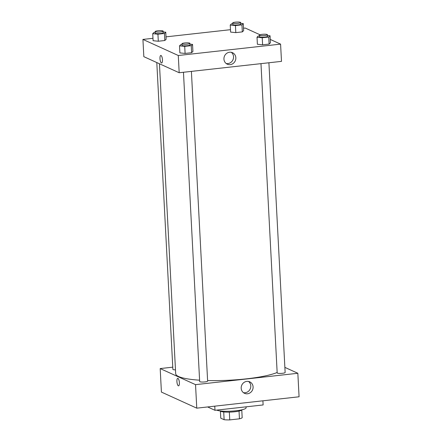 <?xml version="1.0" encoding="UTF-8"?>
<svg xmlns="http://www.w3.org/2000/svg" width="442" height="442" viewBox="0 0 442 442"><rect width="100%" height="100%" fill="white"/><g stroke="black" fill="none" stroke-linecap="round" stroke-linejoin="round"><path stroke-width="0.66" d="M239.039 411.06L239.448 418.823L229.741 419.9A10.857 1.895 -3 0 1 224.122 419.707L220.768 418.182L220.403 411.215M239.448 418.823A10.857 1.895 -3 0 0 242.177 417.701L241.78 410.093M242.139 409.756A11.155 1.945 177 0 1 231.166 412.049A11.155 1.945 177 0 1 220.011 410.911M229.332 412.115L229.741 419.9M223.718 411.944L224.122 419.707M216.652 410.11A15.144 2.641 -3 0 0 233.498 411.016A15.144 2.641 -3 0 0 246.1 407.745L246.056 406.839M207.63 406.949L214.983 410.298L263.123 404.944L262.907 400.806M214.762 406.159L214.983 410.298M161.413 392.076L196.767 408.159L299.074 396.783L196.767 408.159L161.413 392.076L160.181 368.567L172.767 367.169M260.973 63.648L277.178 372.91A3.984 0.696 -3 0 0 281.195 373.396A3.984 0.696 -3 0 0 285.14 372.495L268.907 62.764M284.869 367.374L297.842 373.275L195.535 384.651L160.181 368.567M156.799 62.56L172.883 369.346A3.984 0.696 -3 0 0 175.485 369.86M183.458 72.267L199.668 381.529A3.984 0.696 -3 0 0 203.685 382.015A3.984 0.696 -3 0 0 207.63 381.114L191.397 71.389M159.44 63.764L175.684 373.717A53.394 9.304 -3 0 0 199.596 380.186M207.596 380.545A53.394 9.304 -3 0 0 277.156 372.479M241.188 388.242A6.304 5.884 -65.5 0 1 249.752 381.844A6.304 5.884 -65.5 0 1 252.498 390.021A6.304 5.884 -65.5 0 1 244.531 393.319A6.304 5.884 -65.5 0 1 241.188 388.242M195.535 384.651L196.767 408.159M297.842 373.275L299.074 396.783M179.38 382.656A3.785 1.188 83.7 0 1 178.562 385.855A3.785 1.188 83.7 0 1 176.966 382.225A3.785 1.188 83.7 0 1 177.728 378.33A3.785 1.188 83.7 0 1 179.38 382.656M243.437 392.662A6.304 5.884 114.5 0 0 250.194 388.971A6.304 5.884 114.5 0 0 248.537 381.452M177.728 378.33A3.785 1.188 -96.3 0 0 176.966 382.225A3.785 1.188 -96.3 0 0 178.562 385.855M270.244 39.421L280.587 44.128L281.493 61.366L179.187 72.742L143.832 56.664L142.926 39.421L152.971 38.305M260.007 34.763L245.233 28.045L243.509 28.238M230.481 29.686L165.999 36.857M257.393 44.277L262.603 44.802L269.117 44.078L270.421 42.83L269.117 44.078L262.603 44.802L257.393 44.277L257.023 37.227L258.332 35.979L259.515 35.846M179.883 52.902L185.088 53.427L191.607 52.697L192.911 51.449L191.607 52.697L185.088 53.427L179.883 52.902L179.513 45.846L180.822 44.598L182.005 44.465M153.098 40.714L158.302 41.239L164.816 40.515L166.126 39.266L164.816 40.515L158.302 41.239L153.098 40.714L152.728 33.664L154.031 32.415L155.214 32.283M280.587 44.128L178.286 55.504L142.926 39.421M242.327 31.896L243.636 30.647L242.327 31.896L235.813 32.62L242.327 31.896L241.956 24.84L235.442 25.57L230.238 25.045L231.542 23.796L232.724 23.664M230.608 32.095L235.813 32.62L230.608 32.095L230.238 25.045M235.84 57.775A6.304 5.884 -65.5 0 1 227.276 64.173A6.304 5.884 -65.5 0 1 224.53 55.996A6.304 5.884 -65.5 0 1 232.498 52.697A6.304 5.884 -65.5 0 1 235.84 57.775M178.286 55.504L179.187 72.742M160.805 55.454A3.785 1.188 -96.3 0 0 160.01 59.001A3.785 1.188 -96.3 0 0 161.418 62.941A3.785 1.188 83.7 0 1 160.01 59.001A3.785 1.188 83.7 0 1 160.805 55.454A3.785 1.188 83.7 0 1 162.402 59.084A3.785 1.188 83.7 0 1 161.639 62.979A3.785 1.188 83.7 0 1 161.418 62.941A3.785 1.188 -96.3 0 0 161.645 62.979M226.188 63.515A6.304 5.884 114.5 0 0 233.542 56.725A6.304 5.884 114.5 0 0 231.288 52.305M267.476 35.52L270.051 35.78L268.747 37.029L262.233 37.752L257.023 37.227M259.476 35.145L259.559 36.708A3.984 0.696 -3 0 0 263.576 37.194A3.984 0.696 -3 0 0 267.52 36.294L267.438 34.725A3.984 0.696 -3 0 0 267.217 34.515A3.984 0.696 -3 0 0 262.78 34.283A3.984 0.696 -3 0 0 259.476 35.145A3.984 0.696 -3 0 0 263.493 35.631A3.984 0.696 -3 0 0 267.438 34.725M270.051 35.78L270.421 42.83M268.747 37.029L269.117 44.078M262.233 37.752L262.603 44.802M189.966 44.139L192.541 44.399L191.237 45.648L184.723 46.371L179.513 45.846M181.966 43.764L182.049 45.333A3.984 0.696 -3 0 0 186.065 45.813A3.984 0.696 -3 0 0 190.005 44.913L189.927 43.344A3.984 0.696 -3 0 0 189.706 43.134A3.984 0.696 -3 0 0 185.27 42.902A3.984 0.696 -3 0 0 181.966 43.764A3.984 0.696 -3 0 0 185.983 44.25A3.984 0.696 -3 0 0 189.927 43.344M192.541 44.399L192.911 51.449M191.237 45.648L191.607 52.697M184.723 46.371L185.088 53.427M240.691 23.332L243.266 23.592L241.956 24.84M232.691 22.962L232.774 24.525A3.984 0.696 -3 0 0 236.785 25.012A3.984 0.696 -3 0 0 240.73 24.111L240.647 22.542A3.984 0.696 -3 0 0 240.431 22.332A3.984 0.696 -3 0 0 235.989 22.1A3.984 0.696 -3 0 0 232.691 22.962A3.984 0.696 -3 0 0 236.708 23.443A3.984 0.696 -3 0 0 240.647 22.542M243.266 23.592L243.636 30.647M235.442 25.57L235.813 32.62M163.181 31.957L165.756 32.211L164.446 33.465L157.932 34.189L152.728 33.664M155.181 31.581L155.258 33.144A3.984 0.696 -3 0 0 159.275 33.631A3.984 0.696 -3 0 0 163.22 32.73L163.137 31.161A3.984 0.696 -3 0 0 162.921 30.951A3.984 0.696 -3 0 0 158.479 30.719A3.984 0.696 -3 0 0 155.181 31.581A3.984 0.696 -3 0 0 159.192 32.062A3.984 0.696 -3 0 0 163.137 31.161M165.756 32.211L166.126 39.266M164.446 33.465L164.816 40.515M157.932 34.189L158.302 41.239"/></g></svg>
